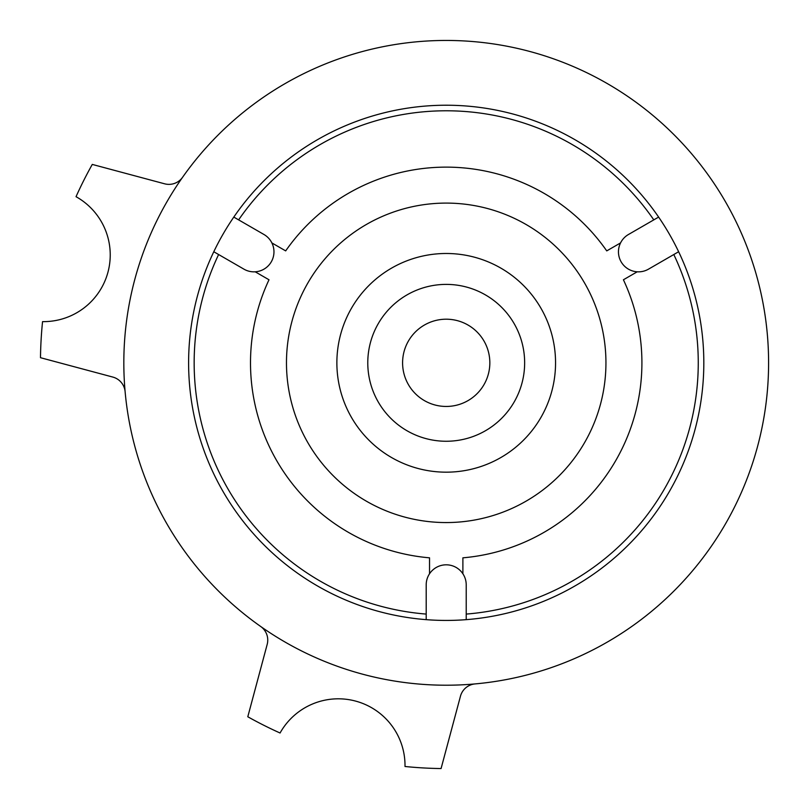 <?xml version="1.0" encoding="UTF-8"?>
<svg xmlns="http://www.w3.org/2000/svg" width="809" height="809" viewBox="0 0 809 809"><rect width="100%" height="100%" fill="white"/><g stroke="black" fill="none" stroke-linecap="round" stroke-linejoin="round"><path stroke-width="1.21" d="M446.214 685.213A322.376 322.376 0 0 0 725.4 201.643A322.376 322.376 0 0 0 167.018 201.643A322.376 322.376 0 0 0 446.214 685.213M658.627 217.085L628.462 234.499A20.013 20.013 0 0 0 621.14 261.833A20.013 20.013 0 0 0 648.474 269.164L678.63 251.741M213.788 251.741L243.954 269.164A20.013 20.013 0 0 0 271.288 261.833A20.013 20.013 0 0 0 263.967 234.499L233.801 217.085M620.554 242.922L606.74 250.891A195.707 195.707 0 0 0 285.678 250.891L271.875 242.922M462.89 573.763L462.89 557.826A195.707 195.707 0 0 0 623.415 279.772L637.219 271.804M255.199 271.804L269.003 279.772A195.707 195.707 0 0 0 429.539 557.826L429.539 573.763M446.214 441.259A78.433 78.433 0 0 0 514.14 323.61A78.433 78.433 0 0 0 378.288 323.61A78.433 78.433 0 0 0 446.214 441.259M446.214 472.173A109.346 109.346 0 0 0 540.908 308.158A109.346 109.346 0 0 0 351.521 308.158A109.346 109.346 0 0 0 446.214 472.173M446.214 522.563A159.737 159.737 0 0 0 584.543 282.958A159.737 159.737 0 0 0 307.875 282.958A159.737 159.737 0 0 0 446.214 522.563M466.217 619.654L466.217 584.826A20.013 20.013 0 0 0 446.214 564.813A20.013 20.013 0 0 0 426.201 584.826L426.201 619.654M112.835 377.075A16.676 16.676 0 0 1 125.122 391.698A16.676 16.676 0 0 0 112.835 377.075L40.49 357.699A405.754 405.754 0 0 1 42.553 321.628A66.702 66.702 0 0 0 76.036 196.688A405.754 405.754 0 0 1 92.277 164.419L164.621 183.805A16.676 16.676 0 0 0 182.571 177.292M446.214 620.432A257.606 257.606 0 0 0 669.306 234.023A257.606 257.606 0 0 0 223.122 234.023A257.606 257.606 0 0 0 446.214 620.432M446.214 406.452A43.625 43.625 0 0 0 483.994 341.014A43.625 43.625 0 0 0 408.434 341.014A43.625 43.625 0 0 0 446.214 406.452M260.67 626.469A16.676 16.676 0 0 1 267.182 644.419L247.797 716.764A405.754 405.754 0 0 0 280.066 733.005A66.702 66.702 0 0 1 405.006 766.487A405.754 405.754 0 0 0 441.077 768.55L460.463 696.205A16.676 16.676 0 0 1 475.075 683.918M218.612 254.532A252.044 252.044 0 0 0 426.201 614.082M653.793 219.876A252.044 252.044 0 0 0 238.625 219.876M466.217 614.082A252.044 252.044 0 0 0 673.806 254.532"/></g></svg>
